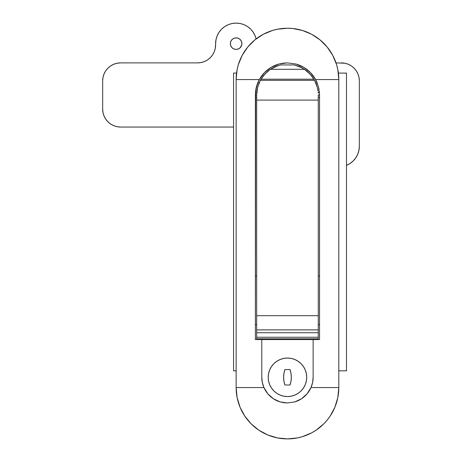 <?xml version="1.0" encoding="UTF-8"?>
<svg xmlns="http://www.w3.org/2000/svg" width="462" height="462" viewBox="0 0 462 462"><rect width="100%" height="100%" fill="white"/><g stroke="black" fill="none" stroke-linecap="round" stroke-linejoin="round"><path stroke-width="0.69" d="M319.433 92.238L319.363 91.493M255.457 92.827L255.394 94.213M301.08 390.91L303.47 387.993L305.249 384.667L306.346 381.058L306.716 377.298L306.346 373.544L305.249 369.935L303.47 366.603L301.08 363.686L298.163 361.296L294.831 359.517L291.222 358.42L287.468 358.05A19.248 19.248 0 0 0 268.214 377.298A19.248 19.248 0 0 0 287.468 396.552A19.248 19.248 0 0 1 268.214 377.298A19.248 19.248 0 0 1 287.468 358.05A19.248 19.248 0 0 1 306.716 377.298A19.248 19.248 0 0 1 287.468 396.552A19.248 19.248 0 0 0 306.716 377.298A19.248 19.248 0 0 0 287.468 358.05L283.708 358.42L280.099 359.517L276.773 361.296L273.856 363.686L271.46 366.603L269.681 369.935L268.584 373.544L268.214 377.298L268.584 381.058L269.681 384.667L271.46 387.993L273.856 390.91L276.773 393.306L280.099 395.085L283.708 396.182L287.468 396.552L291.222 396.182L294.831 395.085L298.163 393.306L301.08 390.91L298.689 392.943M312.618 382.421L313.132 377.298L312.595 382.536L310.99 387.566L338.802 387.566A51.334 51.334 0 0 1 287.468 438.9A51.334 51.334 0 0 0 338.802 387.566L338.802 79.568L315.61 79.568L318.543 86.989L319.548 94.964L319.548 339.57L255.382 339.57L255.382 94.964L256.381 87.029L259.321 79.568L236.134 79.568L236.134 387.566L263.941 387.566L262.347 382.565L261.798 377.298L262.318 382.438M262.768 384.292L263.848 387.347M265.991 391.354L266.378 391.932M268.988 395.108L269.612 395.738M276.322 400.421L278.43 401.322M296.506 401.322L298.602 400.427M305.324 395.738L305.948 395.114M308.552 391.938L308.945 391.354M311.082 387.352L312.202 384.159M313.132 339.57L313.132 377.298L312.595 382.536L310.99 387.566L309.263 390.852L307.08 393.861L301.536 398.77L294.808 401.894L287.462 402.968L283.743 402.697L280.111 401.888L273.383 398.758L267.845 393.843L263.941 387.566L236.134 387.566A51.334 51.334 0 0 0 287.468 438.9L297.482 437.912L302.367 436.688L311.665 432.836L315.985 430.249L323.764 423.868L327.148 420.131L330.151 416.089L334.892 407.213L337.814 397.58L338.802 387.566L310.99 387.566A25.664 25.664 0 0 0 313.132 377.298L313.132 339.57L255.382 339.57L255.636 90.956L257.617 83.2L259.321 79.568L261.631 75.941L264.391 72.678L271.102 67.371L278.984 64.027L283.2 63.167L287.48 62.884L295.986 64.033L303.875 67.394L307.392 69.82L310.574 72.707L315.61 79.568L338.802 79.568L337.814 69.554L336.59 64.663L332.738 55.371L327.148 47.003L320.033 39.888L311.665 34.292L302.367 30.446L292.498 28.482L287.468 28.234L277.454 29.222L272.563 30.446L263.271 34.292L254.903 39.888L247.788 47.003L242.192 55.371L238.346 64.663L237.122 69.554L236.134 79.568L259.321 79.568L264.391 72.678L271.102 67.371L278.984 64.027L287.48 62.884L295.986 64.033L303.875 67.394L310.574 72.707L315.61 79.568L318.543 86.989L319.548 94.964L318.266 94.964L319.548 94.964L319.548 339.57L313.132 339.57M261.798 377.298L261.798 339.57L261.798 377.298A25.664 25.664 0 0 0 263.941 387.566L262.347 382.565L261.798 377.298M236.134 387.566L237.122 397.58L240.044 407.213L244.785 416.089L251.166 423.868L258.945 430.249L267.821 434.99L277.454 437.912L287.468 438.9A51.334 51.334 0 0 1 236.134 387.566L236.134 79.568A51.334 51.334 0 0 1 287.468 28.234A51.334 51.334 0 0 1 338.802 79.568A51.334 51.334 0 0 0 287.468 28.234A51.334 51.334 0 0 0 236.134 79.568M257.744 82.883L258.056 82.144M338.802 387.566L338.802 79.568M319.542 94.213L319.548 94.964M317.313 83.189A32.086 32.086 0 0 0 315.61 79.568M315.54 79.435A32.086 32.086 0 0 0 313.398 76.068M313.224 75.837A32.086 32.086 0 0 0 310.672 72.811M310.458 72.592A32.086 32.086 0 0 0 307.507 69.912M307.253 69.71A32.086 32.086 0 0 0 304.008 67.475M303.777 67.337A32.086 32.086 0 0 0 296.136 64.079M278.834 64.068A32.086 32.086 0 0 0 271.2 67.313M270.969 67.446A32.086 32.086 0 0 0 267.689 69.704M267.44 69.901A32.086 32.086 0 0 0 264.507 72.557M264.293 72.777A32.086 32.086 0 0 0 261.729 75.814M261.556 76.051A32.086 32.086 0 0 0 259.39 79.435M259.321 79.568A32.086 32.086 0 0 0 255.636 90.956M255.382 324.682L256.664 324.682L255.382 324.682M318.266 324.682L319.548 324.682L318.266 324.682M255.382 275.918L256.664 275.918L255.382 275.918M318.266 275.918L319.548 275.918L318.266 275.918M255.873 89.385L256.115 88.144M260.429 77.691L261.053 76.756M264.668 72.395L265.049 72.014M269.155 68.619L270.051 68.024M273.591 66.037L276.495 64.819M298.435 64.819L301.374 66.054M304.891 68.029L305.769 68.619M309.863 71.991L310.279 72.407M313.889 76.767L314.495 77.685M316.88 82.149L317.186 82.883M318.815 88.126L319.063 89.397M263.998 387.693A25.664 25.664 0 0 0 265.604 390.748M265.748 390.985A25.664 25.664 0 0 0 267.758 393.739M267.948 393.971A25.664 25.664 0 0 0 270.334 396.413M270.582 396.633A25.664 25.664 0 0 0 273.244 398.666M273.487 398.827A25.664 25.664 0 0 0 279.96 401.848M294.964 401.848A25.664 25.664 0 0 0 301.432 398.833M301.674 398.677A25.664 25.664 0 0 0 304.337 396.644M304.591 396.419A25.664 25.664 0 0 0 306.97 393.982M307.161 393.757A25.664 25.664 0 0 0 309.182 390.985M309.326 390.748A25.664 25.664 0 0 0 310.938 387.693M310.99 387.566L307.08 393.861L301.536 398.77L294.808 401.894L287.462 402.968L280.111 401.888L273.383 398.758L267.845 393.843L263.941 387.566M290.032 369.6L290.996 373.394L291.314 377.298L290.996 381.202L290.032 385.002L284.898 385.002L283.939 381.202L283.616 377.298L283.939 373.394L284.898 369.6L290.032 369.6A23.741 23.741 0 0 1 290.032 385.002A23.741 23.741 0 0 0 290.032 369.6L284.898 369.6A23.741 23.741 0 0 0 284.898 385.002L290.032 385.002L284.898 385.002A23.741 23.741 0 0 1 284.898 369.6L290.032 369.6M255.388 94.537L255.573 91.493M318.174 92.596L318.214 93.151M278.089 65.627L270.443 69.3L304.493 69.3L299.711 66.701L294.311 64.934L302.16 67.897L307.063 71.206L311.879 76.19L314.57 80.336L260.366 80.336L257.634 87.312L256.664 94.964L255.382 94.964L256.664 94.964L256.664 337.231L318.266 337.231L318.266 332.727L256.664 332.727L256.664 338.802L318.266 338.802L318.266 337.231L318.266 338.802L256.664 338.802L256.664 337.231L318.266 337.231L318.266 329.885L318.266 332.727L256.664 332.727L256.664 94.964L257.634 87.312L260.366 80.336L314.57 80.336L313.929 79.204L261.007 79.204L260.366 80.336L263.074 76.161L267.891 71.188L271.592 68.572L275.213 66.707M256.722 93.151L256.774 92.4L255.486 92.4M318.266 94.964L318.266 329.885L256.664 329.885L318.266 329.885L318.266 315.702L256.664 315.702L318.266 315.702L318.266 100.098L256.664 100.098L318.266 100.098L318.266 94.964M314.87 80.908L310.805 74.867L304.493 69.3L270.443 69.3L265.407 73.47L261.007 79.204L313.929 79.204L309.546 73.493L305.267 69.831M317.313 87.364L316.152 83.755A30.798 30.798 0 0 0 316.152 83.755L314.57 80.336L317.313 87.364L318.023 91.106L317.313 87.364A30.798 30.798 0 0 0 317.313 87.358M277.824 65.714L275.225 66.701M318.035 91.216L317.856 89.946M317.359 87.543L316.886 85.851M316.251 84.003L315.604 82.444M269.502 69.953L264.131 74.867L260.06 80.908M259.344 82.409L258.685 83.992M258.073 85.77L257.577 87.532M257.224 89.137L256.884 91.314M305.434 69.953L300.121 66.886L294.311 64.934L280.625 64.934L274.809 66.886M294.311 64.934L280.625 64.934M274.428 67.065L270.322 69.381M241.799 44.762L241.909 43.636A5.775 5.775 0 0 1 236.134 49.411A5.775 5.775 0 0 1 230.359 43.636L230.798 45.842L232.051 47.719L233.922 48.966L236.134 49.411L238.346 48.966L240.217 47.719L241.799 44.762L241.799 42.504L240.933 40.425L239.339 38.831L237.26 37.971L235.008 37.971L232.923 38.831L231.329 40.425L230.469 42.504L230.469 44.762M351.351 65.91L348.244 64.253L344.871 63.23L336.013 62.884L344.871 63.23L348.244 64.253L351.351 65.91L354.071 68.145L356.306 70.871L357.963 73.972L358.986 77.345L359.332 80.85L359.332 146.298L358.939 150.306L357.773 154.158L355.873 157.709L353.32 160.816L350.208 163.375L346.5 165.332A20.536 20.536 0 0 0 359.332 146.298L358.939 150.306M110.649 124.024L113.756 125.681L117.129 126.704L120.634 127.05L233.564 127.05L120.634 127.05L117.129 126.704L113.756 125.681L110.649 124.024L107.929 121.789L105.694 119.063L104.037 115.956L103.014 112.589L102.668 109.084L102.668 80.85L103.014 77.345L104.037 73.972L105.694 70.871L107.929 68.145L110.649 65.91L113.756 64.253L117.129 63.23L120.634 62.884L197.632 62.884L201.137 62.537L204.51 61.515L207.617 59.858L210.337 57.623L212.572 54.897L214.235 51.79L215.257 48.423L215.997 39.628L217.163 35.776L219.063 32.224L221.616 29.112L224.728 26.559L228.274 24.665L232.126 23.493L236.134 23.1L240.142 23.493L243.994 24.665L247.54 26.559L250.652 29.112L253.205 32.224L255.105 35.776L256.115 38.918A20.536 20.536 0 0 0 215.598 43.636L215.997 39.628M356.306 70.871L357.963 73.972M357.773 154.158L355.873 157.709L353.32 160.816M105.694 119.063L104.037 115.956M110.649 65.91L113.756 64.253L117.129 63.23M210.337 57.623L212.572 54.897M214.235 51.79L215.257 48.423L215.598 44.918A17.966 17.966 0 0 1 197.632 62.884L120.634 62.884A17.966 17.966 0 0 0 102.668 80.85L102.668 109.084A17.966 17.966 0 0 0 120.634 127.05M217.163 35.776L219.063 32.224L221.616 29.112M231.329 46.841L232.051 47.719M240.217 47.719L240.933 46.841M241.47 41.424L240.217 39.547M237.26 37.971L235.008 37.971M230.798 41.424L230.469 42.504M341.366 62.884A17.966 17.966 0 0 1 359.332 80.85L359.332 146.298M215.598 43.636L215.598 44.918M230.359 43.636A5.775 5.775 0 0 1 236.134 37.861A5.775 5.775 0 0 1 241.909 43.636M346.5 73.088L338.392 73.088L346.5 73.088L346.5 370.824L338.802 370.824L346.5 370.824L346.5 73.088M236.134 370.824L233.564 370.824L233.564 73.088L233.564 370.824L236.134 370.824M233.564 73.088L236.544 73.088L233.564 73.088M318.162 92.4L319.45 92.4M255.382 97.534L256.664 97.534M318.266 97.534L319.548 97.534"/></g></svg>
